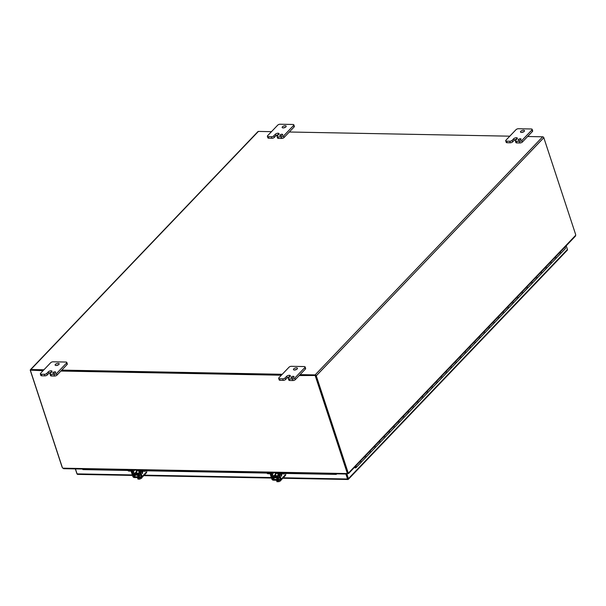<?xml version="1.0" encoding="UTF-8"?>
<svg xmlns="http://www.w3.org/2000/svg" width="606" height="606" viewBox="0 0 606 606"><rect width="100%" height="100%" fill="white"/><g stroke="black" fill="none" stroke-linecap="round" stroke-linejoin="round"><path stroke-width="0.91" d="M518.372 139.501A1.507 0.651 -18.2 0 0 518.183 139.994A1.507 0.651 -18.2 0 0 519.327 140.266A1.507 0.651 -18.2 0 0 520.849 139.547A1.507 0.651 -18.2 0 0 521.046 139.054A1.507 0.651 -18.2 0 0 519.895 138.782A1.507 0.651 -18.2 0 0 518.372 139.501M520.759 131.313A2.113 0.909 -18.2 0 0 520.493 132.01A2.113 0.909 -18.2 0 0 522.099 132.388A2.113 0.909 -18.2 0 0 524.235 131.381A2.113 0.909 -18.2 0 0 524.501 130.691A2.113 0.909 -18.2 0 0 522.895 130.313A2.113 0.909 -18.2 0 0 520.759 131.313M512.146 140.334A1.81 0.78 161.8 0 1 509.767 141.236L506.533 141.175A1.81 0.78 161.8 0 1 505.707 140.812A1.81 0.78 161.8 0 1 505.934 140.213L516.039 129.646A1.81 0.78 161.8 0 1 518.418 128.737L531.326 128.98A1.81 0.78 161.8 0 1 532.159 129.351A1.81 0.78 161.8 0 1 531.924 129.942L521.827 140.516A1.81 0.78 161.8 0 1 519.44 141.418L516.214 141.357A1.81 0.78 161.8 0 1 515.388 140.993A1.81 0.78 161.8 0 1 515.615 140.403L517.1 138.842A2.106 0.909 -18.2 0 0 517.365 138.153A2.106 0.909 -18.2 0 0 516.403 137.729A2.106 0.909 -18.2 0 0 513.63 138.782L512.146 140.334L512.653 141.88L514.138 140.327L513.63 138.782M516.403 137.729L516.857 139.1L516.403 137.729M509.767 141.236L510.275 142.781L507.04 142.721L506.533 141.175M510.275 142.781A1.81 0.78 -18.2 0 0 512.653 141.88M516.691 139.274A2.106 0.909 -18.2 0 0 514.138 140.327M515.388 140.993L515.895 142.539A1.81 0.78 -18.2 0 0 516.721 142.902L516.214 141.357M519.44 141.418L519.948 142.963L516.721 142.902M519.948 142.963A1.81 0.78 -18.2 0 0 522.334 142.062L521.827 140.516M531.924 129.942L532.432 131.487L522.334 142.062M532.432 131.487A1.81 0.78 -18.2 0 0 532.666 130.896L532.159 129.351M505.707 140.812L506.215 142.357A1.81 0.78 -18.2 0 0 507.04 142.721M523.66 131.82A2.113 0.909 -18.2 0 0 521.842 132.419M365.721 456.674A1.485 1.038 -136.3 0 0 365.312 456A1.485 1.038 43.7 0 1 365.57 457.674A1.485 1.038 -136.3 0 0 365.721 456.674M364.918 457.924A1.485 1.038 43.7 0 0 365.57 457.674L360.812 462.651A1.485 1.038 -136.3 0 0 360.562 460.977A1.485 1.038 43.7 0 1 360.964 461.651A1.485 1.038 43.7 0 1 360.812 462.651A1.485 1.038 43.7 0 1 360.161 462.901M375.228 446.728A1.485 1.038 -136.3 0 0 374.826 446.054A1.485 1.038 43.7 0 1 375.076 447.728A1.485 1.038 -136.3 0 0 375.228 446.728M374.425 447.97A1.485 1.038 43.7 0 0 375.076 447.728L370.327 452.705A1.485 1.038 -136.3 0 0 370.069 451.031A1.485 1.038 43.7 0 1 370.471 451.697A1.485 1.038 43.7 0 1 370.327 452.705A1.485 1.038 43.7 0 1 369.668 452.947M384.734 436.774A1.485 1.038 -136.3 0 0 384.333 436.1A1.485 1.038 43.7 0 1 384.59 437.774A1.485 1.038 -136.3 0 0 384.734 436.774M383.931 438.024A1.485 1.038 43.7 0 0 384.59 437.774L379.833 442.751A1.485 1.038 -136.3 0 0 379.576 441.077A1.485 1.038 43.7 0 1 379.985 441.751A1.485 1.038 43.7 0 1 379.833 442.751A1.485 1.038 43.7 0 1 379.182 442.994M394.248 426.821A1.485 1.038 -136.3 0 0 393.839 426.154A1.485 1.038 43.7 0 1 394.097 427.828A1.485 1.038 -136.3 0 0 394.248 426.821M393.445 428.071A1.485 1.038 43.7 0 0 394.097 427.828L389.34 432.798A1.485 1.038 -136.3 0 0 389.09 431.124A1.485 1.038 43.7 0 1 389.491 431.798A1.485 1.038 43.7 0 1 389.34 432.798A1.485 1.038 43.7 0 1 388.688 433.048M403.755 416.875A1.485 1.038 -136.3 0 0 403.354 416.201A1.485 1.038 43.7 0 1 403.604 417.875A1.485 1.038 -136.3 0 0 403.755 416.875M402.952 418.117A1.485 1.038 43.7 0 0 403.604 417.875L398.854 422.852A1.485 1.038 -136.3 0 0 398.596 421.178A1.485 1.038 43.7 0 1 398.998 421.844A1.485 1.038 43.7 0 1 398.854 422.852A1.485 1.038 43.7 0 1 398.195 423.094M413.262 406.921A1.485 1.038 -136.3 0 0 412.86 406.247A1.485 1.038 43.7 0 1 413.118 407.921A1.485 1.038 -136.3 0 0 413.262 406.921M412.459 408.171A1.485 1.038 43.7 0 0 413.118 407.921L408.361 412.898A1.485 1.038 -136.3 0 0 408.103 411.224A1.485 1.038 43.7 0 1 408.512 411.898A1.485 1.038 43.7 0 1 408.361 412.898A1.485 1.038 43.7 0 1 407.709 413.148M422.776 396.968A1.485 1.038 -136.3 0 0 422.367 396.301A1.485 1.038 43.7 0 1 422.624 397.975A1.485 1.038 -136.3 0 0 422.776 396.968M421.973 398.218A1.485 1.038 43.7 0 0 422.624 397.975L417.867 402.945A1.485 1.038 -136.3 0 0 417.617 401.27A1.485 1.038 43.7 0 1 418.019 401.945A1.485 1.038 43.7 0 1 417.867 402.945A1.485 1.038 43.7 0 1 417.216 403.195M432.283 387.022A1.485 1.038 -136.3 0 0 431.881 386.348A1.485 1.038 43.7 0 1 432.131 388.022A1.485 1.038 -136.3 0 0 432.283 387.022M431.48 388.264A1.485 1.038 43.7 0 0 432.131 388.022L427.382 392.999A1.485 1.038 -136.3 0 0 427.124 391.325A1.485 1.038 43.7 0 1 427.525 391.999A1.485 1.038 43.7 0 1 427.382 392.999A1.485 1.038 43.7 0 1 426.722 393.241M441.789 377.068A1.485 1.038 -136.3 0 0 441.388 376.394A1.485 1.038 43.7 0 1 441.645 378.068A1.485 1.038 -136.3 0 0 441.789 377.068M440.986 378.318A1.485 1.038 43.7 0 0 441.645 378.068L436.888 383.045A1.485 1.038 -136.3 0 0 436.631 381.371A1.485 1.038 43.7 0 1 437.04 382.045A1.485 1.038 43.7 0 1 436.888 383.045A1.485 1.038 43.7 0 1 436.237 383.295M451.303 367.115A1.485 1.038 -136.3 0 0 450.894 366.448A1.485 1.038 43.7 0 1 451.152 368.122A1.485 1.038 -136.3 0 0 451.303 367.115M450.5 368.365A1.485 1.038 43.7 0 0 451.152 368.122L446.395 373.099A1.485 1.038 -136.3 0 0 446.145 371.425A1.485 1.038 43.7 0 1 446.546 372.092A1.485 1.038 43.7 0 1 446.395 373.099A1.485 1.038 43.7 0 1 445.743 373.341M460.81 357.169A1.485 1.038 -136.3 0 0 460.408 356.495A1.485 1.038 43.7 0 1 460.658 358.169A1.485 1.038 -136.3 0 0 460.81 357.169M460.007 358.419A1.485 1.038 43.7 0 0 460.658 358.169L455.909 363.145A1.485 1.038 -136.3 0 0 455.651 361.471A1.485 1.038 43.7 0 1 456.053 362.146A1.485 1.038 43.7 0 1 455.909 363.145A1.485 1.038 43.7 0 1 455.25 363.388M470.317 347.215A1.485 1.038 -136.3 0 0 469.915 346.541A1.485 1.038 43.7 0 1 470.173 348.215A1.485 1.038 -136.3 0 0 470.317 347.215M469.514 348.465A1.485 1.038 43.7 0 0 470.173 348.215L465.416 353.192A1.485 1.038 -136.3 0 0 465.166 351.518A1.485 1.038 43.7 0 1 465.567 352.192A1.485 1.038 43.7 0 1 465.416 353.192A1.485 1.038 43.7 0 1 464.764 353.442M479.831 337.269A1.485 1.038 -136.3 0 0 479.429 336.595A1.485 1.038 43.7 0 1 479.679 338.269A1.485 1.038 -136.3 0 0 479.831 337.269M479.028 338.512A1.485 1.038 43.7 0 0 479.679 338.269L474.922 343.246A1.485 1.038 -136.3 0 0 474.672 341.572A1.485 1.038 43.7 0 1 475.074 342.238A1.485 1.038 43.7 0 1 474.922 343.246A1.485 1.038 43.7 0 1 474.271 343.488M489.337 327.316A1.485 1.038 -136.3 0 0 488.936 326.642A1.485 1.038 43.7 0 1 489.186 328.316A1.485 1.038 -136.3 0 0 489.337 327.316M488.534 328.566A1.485 1.038 43.7 0 0 489.186 328.316L484.436 333.292A1.485 1.038 -136.3 0 0 484.179 331.618A1.485 1.038 43.7 0 1 484.58 332.293A1.485 1.038 43.7 0 1 484.436 333.292A1.485 1.038 43.7 0 1 483.777 333.535M498.844 317.362A1.485 1.038 -136.3 0 0 498.443 316.696A1.485 1.038 43.7 0 1 498.7 318.37A1.485 1.038 -136.3 0 0 498.844 317.362M498.041 318.612A1.485 1.038 43.7 0 0 498.7 318.37L493.943 323.339A1.485 1.038 -136.3 0 0 493.693 321.665A1.485 1.038 43.7 0 1 494.095 322.339A1.485 1.038 43.7 0 1 493.943 323.339A1.485 1.038 43.7 0 1 493.292 323.589M508.358 307.416A1.485 1.038 -136.3 0 0 507.957 306.742A1.485 1.038 43.7 0 1 508.207 308.416A1.485 1.038 -136.3 0 0 508.358 307.416M507.555 308.659A1.485 1.038 43.7 0 0 508.207 308.416L503.45 313.393A1.485 1.038 -136.3 0 0 503.2 311.719A1.485 1.038 43.7 0 1 503.601 312.385A1.485 1.038 43.7 0 1 503.45 313.393A1.485 1.038 43.7 0 1 502.798 313.635M517.865 297.463A1.485 1.038 -136.3 0 0 517.463 296.788A1.485 1.038 43.7 0 1 517.713 298.463A1.485 1.038 -136.3 0 0 517.865 297.463M517.062 298.713A1.485 1.038 43.7 0 0 517.713 298.463L512.964 303.439A1.485 1.038 -136.3 0 0 512.706 301.765A1.485 1.038 43.7 0 1 513.108 302.439A1.485 1.038 43.7 0 1 512.964 303.439A1.485 1.038 43.7 0 1 512.305 303.689M527.371 287.509A1.485 1.038 -136.3 0 0 526.97 286.843A1.485 1.038 43.7 0 1 527.228 288.517A1.485 1.038 -136.3 0 0 527.371 287.509M526.569 288.759A1.485 1.038 43.7 0 0 527.228 288.517L522.47 293.486A1.485 1.038 -136.3 0 0 522.22 291.812A1.485 1.038 43.7 0 1 522.622 292.486A1.485 1.038 43.7 0 1 522.47 293.486A1.485 1.038 43.7 0 1 521.819 293.736M536.886 277.563A1.485 1.038 -136.3 0 0 536.484 276.889A1.485 1.038 43.7 0 1 536.734 278.563A1.485 1.038 -136.3 0 0 536.886 277.563M536.083 278.805A1.485 1.038 43.7 0 0 536.734 278.563L531.977 283.54A1.485 1.038 -136.3 0 0 531.727 281.866A1.485 1.038 43.7 0 1 532.129 282.54A1.485 1.038 43.7 0 1 531.977 283.54A1.485 1.038 43.7 0 1 531.326 283.782M546.392 267.61A1.485 1.038 -136.3 0 0 545.991 266.935A1.485 1.038 43.7 0 1 546.241 268.61A1.485 1.038 -136.3 0 0 546.392 267.61M545.589 268.859A1.485 1.038 43.7 0 0 546.241 268.61L541.491 273.586A1.485 1.038 -136.3 0 0 541.234 271.912A1.485 1.038 43.7 0 1 541.635 272.586A1.485 1.038 43.7 0 1 541.491 273.586A1.485 1.038 43.7 0 1 540.832 273.836M555.899 257.656A1.485 1.038 -136.3 0 0 555.497 256.989A1.485 1.038 43.7 0 1 555.755 258.664A1.485 1.038 -136.3 0 0 555.899 257.656M555.096 258.906A1.485 1.038 43.7 0 0 555.755 258.664L550.998 263.64A1.485 1.038 -136.3 0 0 550.748 261.966A1.485 1.038 43.7 0 1 551.149 262.633A1.485 1.038 43.7 0 1 550.998 263.64A1.485 1.038 43.7 0 1 550.346 263.883M565.012 247.036A1.485 1.038 43.7 0 1 565.413 247.71A1.485 1.038 43.7 0 1 565.262 248.71L560.505 253.687A1.485 1.038 43.7 0 1 559.853 253.929M560.255 252.013A1.485 1.038 43.7 0 1 560.656 252.687A1.485 1.038 43.7 0 1 560.505 253.687A1.485 1.038 -136.3 0 0 560.255 252.013M348.033 479.346L347.844 478.748M346.344 474.036L347.859 478.634L346.344 474.036M346.92 474.043L348.427 478.649A1.045 0.727 -136.3 0 1 348.132 479.475L347.859 478.634M567.133 250.308A1.045 0.727 -136.3 0 0 567.428 249.475L566.216 245.771M77.098 473.953A1.045 0.727 43.7 0 1 76.841 473.506L75.333 468.908M77.697 474.362A1.045 0.591 -88.9 0 1 77.568 474.384A1.045 0.591 -88.9 0 1 77.076 473.877L75.439 468.908M348.132 479.475A1.045 0.591 -88.9 0 1 348.011 479.497A1.045 0.591 -88.9 0 1 347.518 478.99L345.882 474.021M127.821 469.938L82.59 469.044M335.913 473.839L284.949 472.907M278.639 472.786L277.51 472.771A1.174 0.508 161.8 0 1 277.018 473.415A1.174 0.508 161.8 0 1 275.813 473.74A1.174 0.508 161.8 0 1 275.275 473.506A1.174 0.508 161.8 0 1 276.094 472.703M276.01 472.741L275.109 472.725M266.837 472.566L145.932 470.279M139.622 470.158L138.494 470.135A1.174 0.508 161.8 0 1 138.001 470.786A1.174 0.508 161.8 0 1 136.797 471.112A1.174 0.508 161.8 0 1 136.259 470.877A1.174 0.508 161.8 0 1 137.077 470.074M136.994 470.112L136.092 470.089M337.148 473.862L336.095 474.392L335.845 473.869M336.095 474.392L284.191 473.415M278.154 473.301L277.684 473.286M267.011 473.089L145.167 470.786M139.138 470.673L138.668 470.657M127.987 470.461L82.863 469.605M315.325 375.493L299.205 375.553M281.707 374.856L61.229 370.69L281.707 374.856M43.049 370.705L30.906 370.175M271.48 131.669L258.398 131.419A1.045 0.727 -136.3 0 0 257.944 131.593L30.406 369.698A1.045 0.727 43.7 0 1 30.868 369.524L43.943 369.766M348.526 473.574L575.412 236.151L575.7 235.257A2.409 1.371 91.1 0 0 575.518 234.128L543.817 137.706A1.045 0.727 -136.3 0 0 542.665 136.797L527.637 136.509M509.797 136.176L289.32 132.002M300.099 374.614L315.128 374.902A1.045 0.727 43.7 0 1 316.279 375.811L347.98 472.233A2.409 1.371 91.1 0 0 348.442 473.059L348.503 473.597L347.935 473.089M61.782 370.107L282.26 374.281M62.388 467.559A2.409 1.371 -88.9 0 1 62.001 466.825L30.3 370.402A1.045 0.727 43.7 0 1 30.406 369.698M315.612 375.5L347.412 472.225L315.711 375.796M347.306 473.74L347.496 473.195A2.409 1.689 -136.3 0 0 347.412 472.225A2.409 1.371 91.1 0 0 347.874 473.051L348.503 473.597L347.874 473.051M280.055 134.994A1.507 0.651 -18.2 0 0 279.866 135.486A1.507 0.651 -18.2 0 0 281.01 135.759A1.507 0.651 -18.2 0 0 282.532 135.04A1.507 0.651 -18.2 0 0 282.729 134.547A1.507 0.651 -18.2 0 0 281.578 134.274A1.507 0.651 -18.2 0 0 280.055 134.994M282.441 126.805A2.113 0.909 -18.2 0 0 282.176 127.502A2.113 0.909 -18.2 0 0 283.782 127.874A2.113 0.909 -18.2 0 0 285.918 126.874A2.113 0.909 -18.2 0 0 286.183 126.184A2.113 0.909 -18.2 0 0 284.578 125.806A2.113 0.909 -18.2 0 0 282.441 126.805M273.829 135.827A1.81 0.78 161.8 0 1 271.45 136.729L268.216 136.668A1.81 0.78 161.8 0 1 267.39 136.305A1.81 0.78 161.8 0 1 267.617 135.706L277.722 125.139A1.81 0.78 161.8 0 1 280.101 124.23L293.009 124.472A1.81 0.78 161.8 0 1 293.842 124.844A1.81 0.78 161.8 0 1 293.607 125.434L283.51 136.009A1.81 0.78 161.8 0 1 281.123 136.911L277.896 136.85A1.81 0.78 161.8 0 1 277.071 136.486A1.81 0.78 161.8 0 1 277.298 135.888L278.783 134.335A2.106 0.909 -18.2 0 0 279.048 133.646A2.106 0.909 -18.2 0 0 278.086 133.222A2.106 0.909 -18.2 0 0 275.313 134.274L273.829 135.827L274.336 137.373L275.828 135.82L275.313 134.274M278.086 133.222L278.54 134.593L278.086 133.222M271.45 136.729L271.958 138.274L268.723 138.213L268.216 136.668M271.958 138.274A1.81 0.78 -18.2 0 0 274.336 137.373M278.374 134.767A2.106 0.909 -18.2 0 0 275.828 135.82M277.071 136.486L277.578 138.032A1.81 0.78 -18.2 0 0 278.404 138.395L277.896 136.85M281.123 136.911L281.631 138.456L278.404 138.395M281.631 138.456A1.81 0.78 -18.2 0 0 284.017 137.554L283.51 136.009M293.607 125.434L294.115 126.98L284.017 137.554M294.115 126.98A1.81 0.78 -18.2 0 0 294.349 126.389L293.842 124.844M267.39 136.305L267.897 137.85A1.81 0.78 -18.2 0 0 268.723 138.213M285.343 127.313A2.113 0.909 -18.2 0 0 283.525 127.911M291.334 377.076A1.507 0.651 -18.2 0 0 291.145 377.568A1.507 0.651 -18.2 0 0 292.297 377.841A1.507 0.651 -18.2 0 0 293.819 377.121A1.507 0.651 -18.2 0 0 294.008 376.629A1.507 0.651 -18.2 0 0 292.865 376.356A1.507 0.651 -18.2 0 0 291.334 377.076M293.728 368.887A2.113 0.909 -18.2 0 0 293.463 369.584A2.113 0.909 -18.2 0 0 295.061 369.963A2.113 0.909 -18.2 0 0 297.205 368.956A2.113 0.909 -18.2 0 0 297.47 368.266A2.113 0.909 -18.2 0 0 295.864 367.887A2.113 0.909 -18.2 0 0 293.728 368.887M285.115 377.909A1.81 0.78 161.8 0 1 282.737 378.811L279.502 378.75A1.81 0.78 161.8 0 1 278.677 378.386A1.81 0.78 161.8 0 1 278.904 377.788L289.009 367.221A1.81 0.78 161.8 0 1 291.388 366.312L304.295 366.562A1.81 0.78 161.8 0 1 305.121 366.925A1.81 0.78 161.8 0 1 304.894 367.516L294.789 378.091A1.81 0.78 161.8 0 1 292.41 379L289.183 378.932A1.81 0.78 161.8 0 1 288.358 378.568A1.81 0.78 161.8 0 1 288.585 377.977L290.069 376.417A2.106 0.909 -18.2 0 0 290.335 375.728A2.106 0.909 -18.2 0 0 289.373 375.303A2.106 0.909 -18.2 0 0 286.6 376.356L285.115 377.909L285.623 379.454L287.108 377.902L286.6 376.356M289.373 375.303L289.82 376.674L289.373 375.303M282.737 378.811L283.244 380.356L280.01 380.295L279.502 378.75M283.244 380.356A1.81 0.78 -18.2 0 0 285.623 379.454M289.653 376.849A2.106 0.909 -18.2 0 0 287.108 377.902M288.358 378.568L288.865 380.113A1.81 0.78 -18.2 0 0 289.691 380.485L289.183 378.932M292.41 379L292.918 380.545L289.691 380.485M292.918 380.545A1.81 0.78 -18.2 0 0 295.296 379.636L294.789 378.091M304.894 367.516L305.401 369.062L295.296 379.636M305.401 369.062A1.81 0.78 -18.2 0 0 305.629 368.471L305.121 366.925M278.677 378.386L279.184 379.932A1.81 0.78 -18.2 0 0 280.01 380.295M296.629 369.395A2.113 0.909 -18.2 0 0 294.811 369.993M53.025 372.569A1.507 0.651 -18.2 0 0 52.828 373.061A1.507 0.651 -18.2 0 0 53.979 373.334A1.507 0.651 -18.2 0 0 55.502 372.614A1.507 0.651 -18.2 0 0 55.691 372.122A1.507 0.651 -18.2 0 0 54.548 371.849A1.507 0.651 -18.2 0 0 53.025 372.569M55.411 364.38A2.113 0.909 -18.2 0 0 55.146 365.077A2.113 0.909 -18.2 0 0 56.744 365.456A2.113 0.909 -18.2 0 0 58.888 364.448A2.113 0.909 -18.2 0 0 59.153 363.759A2.113 0.909 -18.2 0 0 57.547 363.38A2.113 0.909 -18.2 0 0 55.411 364.38M46.798 373.402A1.81 0.78 161.8 0 1 44.42 374.303L41.185 374.243A1.81 0.78 161.8 0 1 40.36 373.879A1.81 0.78 161.8 0 1 40.587 373.281L50.692 362.714A1.81 0.78 161.8 0 1 53.07 361.805L65.978 362.047A1.81 0.78 161.8 0 1 66.804 362.418A1.81 0.78 161.8 0 1 66.577 363.009L56.472 373.584A1.81 0.78 161.8 0 1 54.093 374.485L50.866 374.425A1.81 0.78 161.8 0 1 50.04 374.061A1.81 0.78 161.8 0 1 50.268 373.47L51.752 371.91A2.106 0.909 -18.2 0 0 52.018 371.22A2.106 0.909 -18.2 0 0 51.056 370.796A2.106 0.909 -18.2 0 0 48.283 371.849L46.798 373.402L47.306 374.947L48.791 373.394L48.283 371.849M51.056 370.796L51.502 372.167L51.056 370.796M44.42 374.303L44.927 375.849L41.693 375.788L41.185 374.243M44.927 375.849A1.81 0.78 -18.2 0 0 47.306 374.947M51.336 372.342A2.106 0.909 -18.2 0 0 48.791 373.394M50.04 374.061L50.548 375.606A1.81 0.78 -18.2 0 0 51.374 375.97L50.866 374.425M54.093 374.485L54.601 376.038L51.374 375.97M54.601 376.038A1.81 0.78 -18.2 0 0 56.979 375.129L56.472 373.584M66.577 363.009L67.084 364.554L56.979 375.129M67.084 364.554A1.81 0.78 -18.2 0 0 67.311 363.964L66.804 362.418M40.36 373.879L40.867 375.425A1.81 0.78 -18.2 0 0 41.693 375.788M58.312 364.888A2.113 0.909 -18.2 0 0 56.494 365.486M354.374 467.453A1.485 1.038 -136.3 0 0 355.404 467.877A1.485 1.038 -136.3 0 0 356.063 467.627A1.485 1.038 -136.3 0 0 355.805 465.953M355.245 467.377A0.901 0.636 43.7 0 1 354.661 467.158A0.901 0.636 43.7 0 0 355.639 467.226A0.901 0.636 43.7 0 1 355.245 467.377M355.525 466.249A0.901 0.636 43.7 0 1 355.639 467.226L355.639 467.226A0.901 0.636 43.7 0 0 355.525 466.249M139.228 472.642A1.879 0.811 161.8 0 1 137.388 473.309A1.879 0.811 161.8 0 1 136.198 472.945A1.879 0.811 161.8 0 1 136.433 472.324A1.879 0.811 161.8 0 1 136.668 472.119M139.471 473.437A1.879 0.811 161.8 0 1 137.638 474.097A1.879 0.811 161.8 0 1 136.456 473.725L136.198 472.945M140.039 470.127L139.675 470.514L142.63 470.574A2.409 1.045 -18.2 0 0 144.433 470.211M127.805 469.9L128.04 470.604A2.409 1.045 -18.2 0 0 129.139 471.097L132.1 471.15L133.434 473.945A1.379 0.97 -136.3 0 0 134.949 475.127L139.668 475.21A1.379 0.97 -136.3 0 0 140.281 474.983A1.379 0.97 -136.3 0 0 140.425 474.074L139.728 471.377L142.887 471.354A2.409 1.045 -18.2 0 0 145.97 470.241M139.675 470.514A1.379 0.97 -136.3 0 0 139.062 470.741A1.379 0.97 -136.3 0 0 138.918 471.657L139.41 474.43L134.691 474.339L133.358 471.551A1.379 0.97 -136.3 0 0 131.843 470.37L128.881 470.309A2.409 1.045 161.8 0 1 127.813 469.9M136.282 470.657L136.077 470.051M138.479 470.097A1.174 0.508 161.8 0 1 138.494 470.142L138.865 471.256M141.759 477.634L141.774 478.089L141.63 477.672M137.501 477.695L137.971 479.104L138.562 479.119L138.304 478.331L138.85 478.346L138.562 479.119M139.221 477.679L139.698 479.141L139.107 479.126L138.85 478.346M141.774 478.089L139.698 479.141M137.335 477.611A2.409 1.045 -18.2 0 0 138.176 477.801A2.409 1.045 -18.2 0 0 139.335 477.649M140.804 474.687L140.1 475.422A1.356 0.583 161.8 0 1 138.319 476.096A1.356 0.583 161.8 0 1 137.698 475.824A1.356 0.583 161.8 0 1 137.774 475.49M146.766 471.703L142.16 476.528A1.379 0.97 -136.3 0 1 142.016 477.46A1.379 0.97 -136.3 0 1 141.41 477.687L134.327 477.558A1.379 0.97 43.7 0 1 132.805 476.354L131.494 472.362A1.204 0.682 91.1 0 1 131.502 471.142M140.1 471.301A1.204 0.682 91.1 0 0 140.092 472.528L141.357 476.831L134.07 476.77L132.244 472.377A1.204 0.682 -88.9 0 1 132.244 471.18M142.16 476.528L140.842 472.544A1.204 0.682 -88.9 0 1 140.857 471.317M141.865 472.46L141.781 471.559L142.092 471.907L142.607 471.362L142.577 473.506L141.865 472.46M145.432 470.786L145.084 471.551L144.72 470.991M142.607 471.37L142.455 473.619M142.092 471.907L141.918 471.415M142.471 473.066L142.539 471.748M30.429 370.471L62.236 467.196A2.409 1.689 -136.3 0 0 62.789 468.173L64.198 468.544M62.789 468.173L347.155 473.551A2.409 1.689 -136.3 0 0 347.071 472.582L315.271 375.856M281.366 375.22L60.888 371.046M347.359 473.9L347.314 473.384M277.495 472.733A1.174 0.508 161.8 0 1 277.51 472.771L277.881 473.884M280.775 480.263L280.79 480.717L280.654 480.3M276.525 480.323L276.987 481.74L277.586 481.747L277.321 480.959L278.715 481.77L278.237 480.308M280.79 480.717L278.715 481.77M277.874 480.997L277.586 481.747M276.359 480.24A2.409 1.045 -18.2 0 0 277.192 480.429A2.409 1.045 -18.2 0 0 278.359 480.278M279.82 477.316L279.116 478.051A1.356 0.583 161.8 0 1 277.336 478.732A1.356 0.583 161.8 0 1 276.715 478.452A1.356 0.583 161.8 0 1 276.79 478.119M285.79 474.331L281.176 479.157A1.379 0.97 -136.3 0 1 281.04 480.088A1.379 0.97 -136.3 0 1 280.426 480.323L273.344 480.187A1.379 0.97 43.7 0 1 271.821 478.982L270.511 474.998A1.204 0.682 91.1 0 1 270.518 473.771M279.116 473.93A1.204 0.682 91.1 0 0 279.108 475.157L280.373 479.46L273.086 479.399L271.268 475.006A1.204 0.682 -88.9 0 1 271.268 473.809M281.176 479.157L279.866 475.172A1.204 0.682 -88.9 0 1 279.874 473.945M280.881 475.089L280.798 474.195L281.108 474.536L281.631 473.99L281.601 476.134L280.881 475.089M284.449 473.415L284.108 474.18L283.737 473.619M281.623 473.998L281.479 476.255M281.108 474.536L280.942 474.043M281.479 475.702L281.563 474.377M278.245 475.271A1.879 0.811 161.8 0 1 276.412 475.937A1.879 0.811 161.8 0 1 275.215 475.574A1.879 0.811 161.8 0 1 275.45 474.952A1.879 0.811 161.8 0 1 275.685 474.748M278.495 476.066A1.879 0.811 161.8 0 1 276.662 476.725A1.879 0.811 161.8 0 1 275.472 476.354L275.215 475.574M279.055 472.763L278.692 473.142L281.646 473.203A2.409 1.045 -18.2 0 0 283.449 472.847M278.692 473.142A1.379 0.97 -136.3 0 0 278.078 473.377A1.379 0.97 -136.3 0 0 277.934 474.286L278.427 477.058L273.715 476.967L272.374 474.18A1.379 0.97 -136.3 0 0 270.859 472.998L267.897 472.938A2.409 1.045 161.8 0 1 266.829 472.528L267.057 473.233A2.409 1.045 -18.2 0 0 268.163 473.725L271.117 473.778L272.45 476.574A1.379 0.97 -136.3 0 0 273.973 477.755L278.692 477.846A1.379 0.97 -136.3 0 0 279.298 477.611A1.379 0.97 -136.3 0 0 279.442 476.702L278.745 474.006L281.904 473.983A2.409 1.045 -18.2 0 0 284.987 472.869M275.306 473.286L275.094 472.688M348.427 478.649L567.428 249.475M347.518 478.99L283.244 477.778M271.352 477.551L144.228 475.149M132.335 474.922L77.076 473.877M347.98 472.233L347.071 472.582M30.868 369.524L258.398 131.419M542.665 136.797L315.128 374.902M316.279 375.811L543.817 137.706M348.442 473.059L575.7 235.257M142.63 470.574L142.887 471.354M128.881 470.309L129.139 471.097M133.358 471.551L134.812 470.029M132.206 469.983L131.843 470.37M134.184 473.945L136.479 471.544M136.183 472.786L134.691 474.339M140.039 471.301L139.675 471.68M132.244 472.377L131.494 472.362M140.842 472.544L140.092 472.528M133.555 476.369L134.767 475.104M135.63 475.134L134.07 476.77M144.743 470.983L145.425 470.991M271.268 475.006L270.511 474.998M279.866 475.172L279.108 475.157M272.579 478.998L273.783 477.733M274.647 477.77L273.086 479.399M283.76 473.612L284.441 473.619M281.646 473.203L281.904 473.983M267.897 472.938L268.163 473.725M272.374 474.18L273.829 472.657M271.223 472.612L270.859 472.998M273.2 476.574L275.495 474.172M275.2 475.415L273.715 476.967M279.063 473.93L278.699 474.316M348.329 479.346L567.33 250.18M77.568 474.384L132.494 475.422M143.766 475.634L271.518 478.051M282.782 478.263L348.011 479.497M356.063 467.627L360.812 462.651M555.755 258.664L560.505 253.687M546.241 268.61L550.998 263.64M536.734 278.563L541.491 273.586M527.228 288.517L531.977 283.54M517.713 298.463L522.47 293.486M508.207 308.416L512.964 303.439M498.7 318.37L503.45 313.393M489.186 328.316L493.943 323.339M479.679 338.269L484.436 333.292M470.173 348.215L474.922 343.246M460.658 358.169L465.416 353.192M451.152 368.122L455.909 363.145M441.645 378.068L446.395 373.099M432.131 388.022L436.888 383.045M422.624 397.975L427.382 392.999M413.118 407.921L417.867 402.945M403.604 417.875L408.361 412.898M394.097 427.828L398.854 422.852M384.59 437.774L389.34 432.798M375.076 447.728L379.833 442.751M365.57 457.674L370.327 452.705M139.66 470.12L139.062 470.741M140.744 474.506L140.281 474.983M137.956 476.043L137.668 475.172M137.062 473.324L136.259 470.877M142.016 477.46L146.629 472.635M63.63 468.688L347.299 474.051M347.465 473.256L347.306 473.816M276.972 478.672L276.692 477.808M276.078 475.952L275.275 473.506M281.04 480.088L285.646 475.263M278.677 472.756L278.078 473.377M279.76 477.134L279.298 477.611"/></g></svg>
